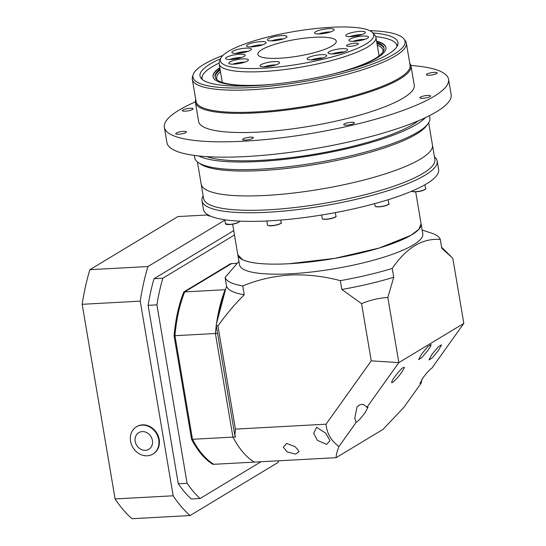 <?xml version="1.0" encoding="UTF-8"?>
<svg xmlns="http://www.w3.org/2000/svg" width="546" height="546" viewBox="0 0 546 546"><rect width="100%" height="100%" fill="white"/><g stroke="black" fill="none" stroke-linecap="round" stroke-linejoin="round"><path stroke-width="0.82" d="M436.623 73.546A5.467 1.16 -9.6 0 0 437.169 72.898A5.467 1.16 -9.6 0 0 432.91 72.475A5.467 1.16 -9.6 0 0 426.945 74.072A5.467 1.16 -9.6 0 0 426.392 74.72A5.467 1.16 -9.6 0 0 430.651 75.136A5.467 1.16 -9.6 0 0 436.623 73.546M192.52 109.48A5.467 1.16 -9.6 0 0 193.072 108.825A5.467 1.16 -9.6 0 0 188.814 108.408A5.467 1.16 -9.6 0 0 182.842 109.999A5.467 1.16 -9.6 0 0 182.296 110.647A5.467 1.16 -9.6 0 0 186.555 111.07A5.467 1.16 -9.6 0 0 192.52 109.48M185.954 132.548A5.467 1.16 -9.6 0 0 186.507 131.893A5.467 1.16 -9.6 0 0 182.248 131.477A5.467 1.16 -9.6 0 0 176.283 133.067A5.467 1.16 -9.6 0 0 175.73 133.722A5.467 1.16 -9.6 0 0 179.989 134.139A5.467 1.16 -9.6 0 0 185.954 132.548M252.812 138.336A5.467 1.16 -9.6 0 0 253.358 137.688A5.467 1.16 -9.6 0 0 249.099 137.264A5.467 1.16 -9.6 0 0 243.134 138.855A5.467 1.16 -9.6 0 0 242.581 139.51A5.467 1.16 -9.6 0 0 246.84 139.926A5.467 1.16 -9.6 0 0 252.812 138.336M353.917 123.451A5.467 1.16 -9.6 0 0 354.47 122.802A5.467 1.16 -9.6 0 0 350.211 122.386A5.467 1.16 -9.6 0 0 344.239 123.976A5.467 1.16 -9.6 0 0 343.687 124.624A5.467 1.16 -9.6 0 0 347.952 125.041A5.467 1.16 -9.6 0 0 353.917 123.451M430.057 96.615A5.467 1.16 -9.6 0 0 430.603 95.966A5.467 1.16 -9.6 0 0 426.344 95.543A5.467 1.16 -9.6 0 0 420.379 97.14A5.467 1.16 -9.6 0 0 419.826 97.789A5.467 1.16 -9.6 0 0 424.085 98.205A5.467 1.16 -9.6 0 0 430.057 96.615M220.557 58.743A100.382 21.274 -9.6 0 0 210.142 64.066A100.382 21.274 -9.6 0 0 200.355 77.102A100.382 21.274 -9.6 0 0 280.903 83.367A100.382 21.274 -9.6 0 0 387.851 54.443A100.382 21.274 -9.6 0 0 398.02 43.673A100.382 21.274 -9.6 0 0 372.911 32.978M397.44 45.734A99.392 21.062 -9.6 0 0 395.959 43.53M428.685 122.754L434.882 159.412A117.281 24.85 170.4 0 1 268.134 209.814A117.281 24.85 170.4 0 1 203.61 198.526L201.181 184.159A117.281 24.85 -9.6 0 0 292.601 193.141A117.281 24.85 -9.6 0 0 420.625 158.982A117.281 24.85 -9.6 0 0 432.452 145.045A117.281 24.85 170.4 0 1 265.704 195.448A117.281 24.85 170.4 0 1 201.181 184.159L197.406 161.875M194.301 155.426L194.683 157.678A119.267 25.273 -9.6 0 0 198.396 162.606L200.614 164.107A117.281 24.85 -9.6 0 0 300.873 166.653A117.281 24.85 -9.6 0 0 416.414 134.077A117.281 24.85 -9.6 0 0 426.392 125.921L427.996 123.771A119.267 25.273 -9.6 0 0 429.879 117.895L429.497 115.643M198.396 162.606A119.267 25.273 -9.6 0 0 300.348 165.192A119.267 25.273 -9.6 0 0 417.854 132.071A119.267 25.273 -9.6 0 0 427.996 123.771M198.826 155.972A119.267 25.273 -9.6 0 0 302.156 157.091A119.267 25.273 -9.6 0 0 416.557 124.406A119.267 25.273 -9.6 0 0 425.409 117.643M206.729 156.634A114.892 24.345 -9.6 0 0 307.924 155.289A114.892 24.345 -9.6 0 0 412.687 124.618A114.892 24.345 -9.6 0 0 418.161 120.871M195.352 101.911A144.117 30.542 -9.6 0 0 178.883 110.217A144.117 30.542 -9.6 0 0 164.353 127.341L166.946 142.663A144.117 30.542 -9.6 0 0 279.279 153.699A144.117 30.542 -9.6 0 0 436.602 111.725A144.117 30.542 -9.6 0 0 451.139 94.594L448.546 79.272A144.117 30.542 -9.6 0 0 410.906 65.452M164.353 127.341A144.117 30.542 -9.6 0 0 276.692 138.377A144.117 30.542 -9.6 0 0 434.015 96.403A144.117 30.542 -9.6 0 0 448.546 79.272M195.727 99.502A109.33 23.164 -9.6 0 0 195.413 102.389L198.648 121.54A109.33 23.164 -9.6 0 0 283.872 129.914A109.33 23.164 -9.6 0 0 403.221 98.068A109.33 23.164 -9.6 0 0 414.25 85.074L411.008 65.923A109.33 23.164 -9.6 0 0 409.759 63.302M195.413 102.389A109.33 23.164 -9.6 0 0 280.63 110.756A109.33 23.164 -9.6 0 0 399.986 78.911A109.33 23.164 -9.6 0 0 411.008 65.923M222.864 55.446A107.542 22.789 -9.6 0 0 203.808 64.408A107.542 22.789 -9.6 0 0 193.175 74.645L192.52 76.699A108.531 23 -9.6 0 0 192.308 79.266L196.069 101.488A108.531 23 -9.6 0 0 280.671 109.794A108.531 23 -9.6 0 0 399.146 78.187A108.531 23 -9.6 0 0 410.094 65.288L406.34 43.066A108.531 23 -9.6 0 0 405.289 40.718L403.999 38.984A107.542 22.789 -9.6 0 0 369.642 30.624M192.308 79.266A108.531 23 -9.6 0 0 276.911 87.578A108.531 23 -9.6 0 0 395.393 55.965A108.531 23 -9.6 0 0 406.34 43.066M193.175 74.645A107.542 22.789 -9.6 0 0 271.191 86.029A107.542 22.789 -9.6 0 0 394.185 54.095A107.542 22.789 -9.6 0 0 403.999 38.984M202.259 76.29A99.392 21.062 -9.6 0 0 201.583 78.863M355.077 43.189A5.965 1.263 -9.6 0 0 346.601 45.755A5.965 1.263 -9.6 0 0 349.877 46.328A5.965 1.263 -9.6 0 0 358.36 43.762A5.965 1.263 -9.6 0 0 355.077 43.189M245.959 48.144A9.937 2.109 -9.6 0 0 231.832 52.416A9.937 2.109 -9.6 0 0 237.298 53.372A9.937 2.109 -9.6 0 0 251.433 49.106A9.937 2.109 -9.6 0 0 245.959 48.144M247.986 51.358A9.937 2.109 -9.6 0 0 246.512 51.399A9.937 2.109 -9.6 0 0 235.824 53.419M281.49 35.62A9.937 2.109 -9.6 0 0 267.363 39.892A9.937 2.109 -9.6 0 0 272.829 40.848A9.937 2.109 -9.6 0 0 286.964 36.582A9.937 2.109 -9.6 0 0 281.49 35.62M283.517 38.834A9.937 2.109 -9.6 0 0 282.043 38.882A9.937 2.109 -9.6 0 0 271.355 40.895M260.626 41.619A9.937 2.109 -9.6 0 0 246.492 45.884A9.937 2.109 -9.6 0 0 251.959 46.847A9.937 2.109 -9.6 0 0 266.093 42.574A9.937 2.109 -9.6 0 0 260.626 41.619M262.653 44.827A9.937 2.109 -9.6 0 0 261.172 44.874A9.937 2.109 -9.6 0 0 250.484 46.888M239.735 54.218A9.937 2.109 -9.6 0 0 225.607 58.49A9.937 2.109 -9.6 0 0 231.074 59.446A9.937 2.109 -9.6 0 0 245.209 55.173A9.937 2.109 -9.6 0 0 239.735 54.218M241.762 57.432A9.937 2.109 -9.6 0 0 240.288 57.473A9.937 2.109 -9.6 0 0 229.6 59.494M242.895 58.913A9.937 2.109 -9.6 0 0 228.767 63.186A9.937 2.109 -9.6 0 0 234.234 64.141A9.937 2.109 -9.6 0 0 248.369 59.869A9.937 2.109 -9.6 0 0 242.895 58.913M244.922 62.128A9.937 2.109 -9.6 0 0 243.448 62.169A9.937 2.109 -9.6 0 0 232.76 64.182M342.151 48.676A9.937 2.109 -9.6 0 0 328.016 52.948A9.937 2.109 -9.6 0 0 333.483 53.904A9.937 2.109 -9.6 0 0 347.618 49.631A9.937 2.109 -9.6 0 0 342.151 48.676M344.178 51.89A9.937 2.109 -9.6 0 0 342.697 51.931A9.937 2.109 -9.6 0 0 332.009 53.945M321.28 54.668A9.937 2.109 -9.6 0 0 307.145 58.941A9.937 2.109 -9.6 0 0 312.619 59.896A9.937 2.109 -9.6 0 0 326.747 55.624A9.937 2.109 -9.6 0 0 321.28 54.668M323.307 57.883A9.937 2.109 -9.6 0 0 321.833 57.924A9.937 2.109 -9.6 0 0 311.138 59.937M274.099 61.616A9.937 2.109 -9.6 0 0 259.964 65.882A9.937 2.109 -9.6 0 0 265.431 66.844A9.937 2.109 -9.6 0 0 279.566 62.572A9.937 2.109 -9.6 0 0 274.099 61.616M276.126 64.824A9.937 2.109 -9.6 0 0 274.645 64.872A9.937 2.109 -9.6 0 0 263.957 66.885M328.678 28.679A9.937 2.109 -9.6 0 0 314.544 32.951A9.937 2.109 -9.6 0 0 320.011 33.907A9.937 2.109 -9.6 0 0 334.145 29.634A9.937 2.109 -9.6 0 0 328.678 28.679M330.705 31.893A9.937 2.109 -9.6 0 0 329.224 31.934A9.937 2.109 -9.6 0 0 318.536 33.948M359.875 31.381A9.937 2.109 -9.6 0 0 345.741 35.647A9.937 2.109 -9.6 0 0 351.208 36.609A9.937 2.109 -9.6 0 0 365.342 32.337A9.937 2.109 -9.6 0 0 359.875 31.381M361.902 34.589A9.937 2.109 -9.6 0 0 360.428 34.637A9.937 2.109 -9.6 0 0 349.733 36.65M363.035 36.07A9.937 2.109 -9.6 0 0 348.901 40.343A9.937 2.109 -9.6 0 0 354.374 41.298A9.937 2.109 -9.6 0 0 368.502 37.026A9.937 2.109 -9.6 0 0 363.035 36.07M365.062 39.285A9.937 2.109 -9.6 0 0 363.588 39.326A9.937 2.109 -9.6 0 0 352.893 41.339M314.38 37.305A39.756 8.422 -9.6 0 0 257.855 54.388A39.756 8.422 -9.6 0 0 279.729 58.217A39.756 8.422 -9.6 0 0 336.254 41.127A39.756 8.422 -9.6 0 0 314.38 37.305M263.152 68.216A77.791 16.482 -9.6 0 0 342.724 53.822A77.791 16.482 -9.6 0 0 372.809 32.856A77.791 16.482 -9.6 0 0 330.958 27.3A77.791 16.482 -9.6 0 0 220.611 58.593A77.791 16.482 -9.6 0 0 263.152 68.216M220.611 58.593L219.403 61.712A79.511 16.851 -9.6 0 0 219.144 63.896A79.511 16.851 -9.6 0 0 262.885 71.546A79.511 16.851 -9.6 0 0 375.941 37.374A79.511 16.851 -9.6 0 0 374.972 35.394L372.809 32.856M377.259 45.161A84.309 17.868 170.4 0 1 382.787 52.279M217.574 80.228A84.309 17.868 170.4 0 1 220.461 71.683M272.174 84.337A85.674 18.155 170.4 0 1 262.21 85.039A85.674 18.155 170.4 0 1 215.076 76.795A85.674 18.155 170.4 0 1 220.024 69.103M213.083 76.938A87.66 18.578 170.4 0 1 219.847 68.059M267.212 84.801A87.66 18.578 170.4 0 1 261.275 85.183A87.66 18.578 170.4 0 1 213.049 76.747A87.66 18.578 170.4 0 1 219.779 67.67M375.723 36.602A98.792 20.932 170.4 0 1 396.649 44.772A98.792 20.932 170.4 0 1 396.949 46.635M202.348 79.552A98.792 20.932 170.4 0 1 202.013 77.689A98.792 20.932 170.4 0 1 219.096 63.097M376.576 41.155A87.66 18.578 170.4 0 1 385.92 47.509A87.66 18.578 170.4 0 1 337.414 72.925M376.644 41.537A87.66 18.578 170.4 0 1 385.947 47.7M376.822 42.581A85.674 18.155 170.4 0 1 384.022 48.219A85.674 18.155 170.4 0 1 332.575 74.12M415.67 191.803L421.082 223.805A92.929 19.69 170.4 0 1 288.95 263.745A92.929 19.69 170.4 0 1 237.824 254.805L239.523 264.837A92.929 19.69 170.4 0 0 290.649 273.778A92.929 19.69 170.4 0 0 422.775 233.838L421.082 223.805L418.884 229.272L410.769 235.408L379.279 248.02L334.814 258.367L288.95 263.745C266.537 264.871 251.105 263.534 242.649 259.739L237.824 254.805L232.644 224.181M434.445 156.798A119.267 25.273 170.4 0 1 437.169 160.995A119.267 25.273 170.4 0 1 267.588 212.251A119.267 25.273 170.4 0 1 201.972 200.771A119.267 25.273 170.4 0 1 203.167 195.912M437.169 160.995L438.629 169.615A119.267 25.273 170.4 0 1 269.048 220.871A119.267 25.273 170.4 0 1 203.433 209.391L201.972 200.771M242.758 285.933L244.246 294.772C234.65 304.334 225.894 314.721 217.963 325.942L235.415 429.108L326.023 424.201L371.246 360.851L361.568 303.651L341.816 289.482L340.322 280.651C323.505 276.201 306.777 274.317 290.138 275C273.532 276.126 257.739 279.77 242.758 285.933A109.33 23.164 170.4 0 1 225.095 277.477L238.93 261.357M326.023 424.201C326.822 433.299 331.122 440.745 338.923 446.539L356.149 422.413L354.77 418.216L356.9 407.261C360.244 403.392 363.575 403.426 366.892 407.364L398.846 362.605L387.824 297.468C378.822 298.02 370.065 300.082 361.568 303.651M356.149 422.413L356.361 422.29C358.62 420.679 361.5 417.513 364.994 412.79L368.024 407.18L366.892 407.364M286.664 443.42L295.209 446.724L299.174 451.528L295.632 454.108L287.066 451.876L283.319 447.154L286.664 443.42M316.612 427.306L325.737 433.217L330.002 440.615L326.665 444.41L317.438 440.383L313.657 433.333L316.612 427.306M438.479 350.436L441.509 344.826L438.295 346.819L431.982 354.354L428.951 359.964L432.166 357.971L438.479 350.436M404.265 367.362C403.044 366.912 399.863 370.072 394.731 376.836C392.629 379.852 391.618 381.702 391.687 382.384C391.537 384.213 397.631 378.119 401.228 372.918C403.378 369.813 404.388 367.963 404.265 367.362L404.258 367.308M430.378 346.58L431.156 344.485L427.852 346.56L421.628 354.013L418.591 359.623L421.84 357.596L428.119 350.088L430.378 346.58M371.246 360.851L398.846 362.605L463.82 323.396L431.866 368.154C430.398 369.062 428.487 370.925 426.153 373.744L423.02 377.777L419.99 383.388L421.13 383.196L403.897 407.33L382.985 429.402L336.131 457.678C336.118 455.043 337.053 451.33 338.923 446.539M235.415 429.108L234.869 435.585L235.572 436.95L232.937 437.093C239.264 449.01 246.389 457.35 254.313 462.107L336.131 457.678M217.963 325.942L216.175 325.088L234.869 435.585M244.246 294.772A109.33 23.164 170.4 0 1 226.59 286.316C223.218 296.396 219.745 309.323 216.175 325.088M225.095 277.477L226.59 286.316M340.322 280.651A109.33 23.164 -9.6 0 0 392.246 268.427C406.395 247.748 422.406 238.083 440.288 239.441A109.33 23.164 -9.6 0 0 431.149 232.985L422.14 230.057M341.816 289.482A109.33 23.164 -9.6 0 0 393.741 277.266L392.246 268.427M387.824 297.468L393.741 277.266M463.82 323.396L452.805 258.258L441.782 248.273L440.288 239.441M191.585 439.339A104.361 48.301 86.9 0 0 212.967 464.346L213.841 464.298A104.361 48.301 86.9 0 1 192.465 439.291L174.945 335.694A104.361 48.301 -93.1 0 1 184.685 291.905A104.361 48.301 86.9 0 0 174.945 335.694L192.465 439.291L191.585 439.339L174.065 335.742L215.411 333.504L232.937 437.1A104.361 48.301 -93.1 0 0 254.313 462.107L213.841 464.298A104.361 48.301 -93.1 0 1 192.465 439.291L232.937 437.1L215.411 333.504L216.271 325.628A104.361 48.301 -93.1 0 0 215.411 333.504L217.581 333.388M225.491 289.694L225.157 289.714A104.361 48.301 -93.1 0 0 216.585 323.307L225.566 289.462M421.846 379.497L421.13 383.196M236.848 263.343L231.538 263.636L184.685 291.905L225.157 289.714M115.097 498.935L82.18 304.299L140.24 301.153L173.164 495.788L115.097 498.935A163.991 75.901 86.9 0 0 131.995 518.7L190.056 515.554L278.091 462.435A163.991 75.901 86.9 0 0 278.583 460.79M207.446 214.967L177.907 216.571L89.878 269.69A163.991 75.901 86.9 0 0 82.18 304.299M173.164 495.788A163.991 75.901 86.9 0 0 190.056 515.554M89.878 269.69L147.939 266.544A163.991 75.901 86.9 0 0 140.24 301.153M178.289 483.776L148.109 305.33L156.907 304.852L187.087 483.299L178.289 483.776A147.099 68.079 86.9 0 0 191.291 498.983L200.089 498.505L261.002 461.745M233.729 230.61L154.033 278.706A147.099 68.079 86.9 0 0 148.109 305.33M147.939 266.544L224.85 220.14M187.087 483.299A147.099 68.079 86.9 0 0 200.089 498.505M154.033 278.706L162.831 278.228A147.099 68.079 86.9 0 0 156.907 304.852M183.804 291.953L184.685 291.905L231.538 263.636L230.665 263.684L183.804 291.953A104.361 48.301 86.9 0 0 174.065 335.742M162.831 278.228L234.473 234.992M152.423 440.492A9.726 8.374 58.9 0 1 145.4 450.334A9.726 8.374 58.9 0 1 135.203 441.427A9.726 8.374 58.9 0 1 142.226 431.586A9.726 8.374 58.9 0 1 152.423 440.492M147.229 455.787A15.902 13.691 58.9 0 1 130.562 441.223A15.902 13.691 58.9 0 1 136.425 426.842A15.902 13.691 58.9 0 1 142.049 425.136A15.902 13.691 58.9 0 1 158.715 439.701A15.902 13.691 58.9 0 1 152.853 454.074A15.902 13.691 58.9 0 1 147.229 455.787M136.425 426.842L136.896 426.562A15.902 13.691 58.9 0 1 142.52 424.849A15.902 13.691 58.9 0 1 158.313 436.165A15.902 13.691 58.9 0 1 153.33 453.794L152.853 454.074M215.172 77.232A85.674 18.155 170.4 0 1 220.175 69.984M376.972 43.462A85.674 18.155 170.4 0 1 384.07 48.662M425.395 189.107A6.757 1.433 170.4 0 1 423.177 190.39A6.757 1.433 170.4 0 1 416.612 191.735A6.757 1.433 170.4 0 1 412.223 191.339M411.93 191.107A6.955 1.474 -9.6 0 0 416.311 191.605A6.955 1.474 -9.6 0 0 423.273 190.206A6.955 1.474 -9.6 0 0 425.6 188.657L424.938 184.76M388.609 204.19A6.757 1.433 170.4 0 1 383.292 206.299A6.757 1.433 170.4 0 1 375.436 206.415M388.813 203.74C390.049 203.945 388.213 204.805 383.299 206.306C378.146 207.132 375.409 207.05 375.088 206.06A6.955 1.474 -9.6 0 0 383.299 206.142A6.955 1.474 -9.6 0 0 388.813 203.74L388.131 199.72M326.958 219.253A6.757 1.433 170.4 0 1 322.57 218.857M335.742 216.632A6.757 1.433 170.4 0 1 326.986 219.253C322.413 219.492 322.249 218.857 322.229 218.502A6.955 1.474 -9.6 0 0 326.89 219.11A6.955 1.474 -9.6 0 0 335.947 216.182L335.346 212.619M269.246 225.757A6.757 1.433 170.4 0 1 267.799 225.334M281.176 222.652C283.176 223.068 274.31 226.385 269.294 225.778C267.806 225.525 267.192 225.252 267.458 224.972A6.955 1.474 -9.6 0 0 269.164 225.628A6.955 1.474 -9.6 0 0 276.856 224.788A6.955 1.474 -9.6 0 0 281.176 222.652L280.74 220.072M280.972 223.102A6.757 1.433 170.4 0 1 276.337 225.068A6.757 1.433 170.4 0 1 269.342 225.771M239.175 221.417C239.783 222.324 236.759 223.355 230.098 224.508L225.457 223.737A6.955 1.474 -9.6 0 0 225.587 223.962A6.955 1.474 -9.6 0 0 233.115 223.935A6.955 1.474 -9.6 0 0 239.175 221.417L239.121 221.11M238.971 221.874A6.757 1.433 170.4 0 1 232.616 224.181A6.757 1.433 170.4 0 1 225.812 224.113M210.149 215.97A6.757 1.433 170.4 0 1 207.821 215.493M207.364 214.469L207.473 215.131A6.955 1.474 -9.6 0 0 209.841 215.827M379.074 55.917L375.941 37.374M222.277 82.432L219.144 63.896M396.649 44.772L397.208 46.198M202.013 77.689L201.959 79.225M425.6 188.657C426.337 188.691 425.539 189.264 423.211 190.383C417.704 192.472 410.244 191.748 411.882 190.977M374.686 203.644L375.088 206.06M321.642 215.022L322.229 218.502M326.972 219.26C334.084 217.874 337.08 216.851 335.947 216.182M266.782 220.987L267.458 224.972M224.781 219.772L225.457 223.737M210.162 215.977L208.34 215.779L207.473 215.131M441.605 247.236L450.846 256.299"/></g></svg>
